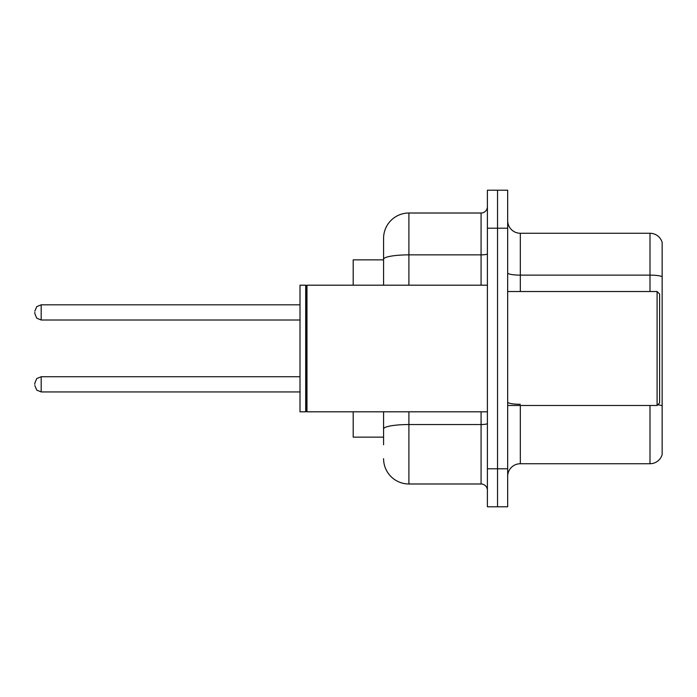 <?xml version="1.0" encoding="UTF-8"?>
<svg xmlns="http://www.w3.org/2000/svg" width="697" height="697" viewBox="0 0 697 697"><rect width="100%" height="100%" fill="white"/><g stroke="black" fill="none" stroke-linecap="round" stroke-linejoin="round"><path stroke-width="1.05" d="M383.577 259.859L353.187 259.859L353.187 285.186M383.577 437.141L353.187 437.141L353.187 411.814M507.669 476.391A12.659 12.659 0 0 1 520.328 463.732L649.996 463.732L649.996 405.48M497.536 468.793L497.536 506.78L507.669 506.78L507.669 468.793L497.536 468.793L497.536 506.78L487.403 506.78L487.403 468.793L497.536 468.793L497.536 228.207L497.536 468.793M487.403 468.793L487.403 190.22L497.536 190.22L497.536 228.207L497.536 190.22L507.669 190.22L507.669 468.793M662.15 242.39A12.659 12.659 0 0 0 649.996 233.268A12.659 12.659 0 0 1 662.15 242.39L662.15 454.61A12.659 12.659 0 0 1 649.996 463.732M662.15 276.709L662.15 276.709A12.659 2.196 180 0 0 649.996 275.123L649.996 233.268L520.328 233.268A12.659 12.659 0 0 1 507.669 220.609A12.659 12.659 0 0 0 520.328 233.268L520.328 291.52M383.577 444.738L383.577 411.814M408.904 411.814L408.904 483.988L481.078 483.988L481.078 411.814M383.577 285.186L383.577 238.339A25.327 25.327 0 0 1 408.904 213.012L481.078 213.012A6.334 6.334 0 0 0 487.403 206.678M408.904 213.012L408.904 254.867A25.327 4.4 180 0 0 383.577 259.267L383.577 238.339M487.403 490.322A6.334 6.334 0 0 0 481.078 483.988M408.904 483.988A25.327 25.327 0 0 1 383.577 458.661M34.85 384.335L34.85 383.071L34.85 384.335M34.85 312.413L34.85 313.676L34.85 312.413M657.088 291.52L659.615 294.056L659.615 402.944L657.088 405.48L657.088 291.52L507.669 291.52M306.968 411.814L306.332 411.178L306.332 285.822L306.968 285.186L306.968 411.814L487.403 411.814M305.704 411.814L300.006 411.814L300.006 285.186L305.704 285.186L305.704 411.814L306.332 411.178M520.328 405.48L520.328 463.732M649.996 291.52L649.996 275.123L520.328 275.123A12.659 2.196 0 0 1 507.669 272.928M662.15 405.863A12.659 2.196 180 0 0 657.811 404.757M507.669 228.207L487.403 228.207M520.328 404.286A12.659 2.196 0 0 1 507.669 402.082M487.403 423.445A6.334 1.098 0 0 1 481.078 424.543L408.904 424.543A25.327 4.4 180 0 0 383.577 428.943M408.904 285.186L408.904 254.867L481.078 254.867L481.078 213.012M481.078 285.186L481.078 254.867A6.334 1.098 0 0 0 487.403 253.769M34.85 383.071L36.741 378.558L41.184 376.737L41.184 391.932L300.006 391.932M300.006 304.816L41.184 304.816L41.184 320.01L36.741 318.189L34.85 313.676M507.669 405.48L657.088 405.48M306.332 285.822L305.704 285.186M306.968 285.186L487.403 285.186M41.184 376.737L300.006 376.737M41.184 391.932L36.741 390.111L34.85 385.598M41.184 320.01L300.006 320.01M41.184 304.816L36.741 306.636L34.85 311.15"/></g></svg>
